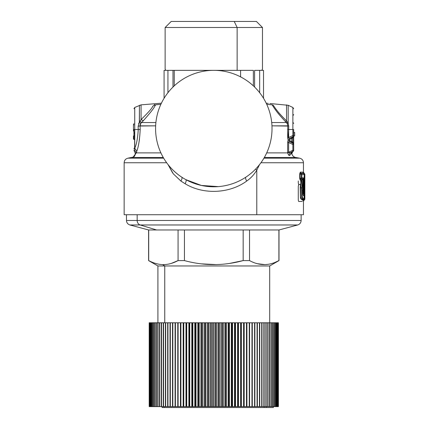 <?xml version="1.0" encoding="UTF-8"?>
<svg xmlns="http://www.w3.org/2000/svg" width="429" height="429" viewBox="0 0 429 429"><rect width="100%" height="100%" fill="white"/><g stroke="black" fill="none" stroke-linecap="round" stroke-linejoin="round"><path stroke-width="0.64" d="M134.626 135.451A1.4 1.073 180 0 1 133.928 134.529M134.626 133.247A1.4 0.896 180 0 0 133.928 134.025M134.626 132.486A1.4 0.896 180 0 0 133.928 133.263M134.733 139.666L133.462 139.001L133.462 136.175L134.733 136.84M133.928 135.559L133.462 136.175M133.928 131.478L133.462 130.92L133.462 124.276L133.928 124.834M133.928 123.718L133.462 124.276M165.133 69.203L165.133 27.504L262.473 27.504L237.135 27.504L234.234 21.45L237.135 27.504L165.133 27.504L171.187 21.45L234.234 21.45L193.372 21.45M164.082 98.284L164.082 70.351L167.932 70.351L167.932 92.718L167.932 70.351L173 70.351L173 87.044L173 70.351L174.244 70.351L174.244 85.859L174.244 70.351L164.082 70.351L164.082 98.284M165.428 69.412L165.524 70.351L165.428 69.412M262.178 69.412L262.081 70.351L262.178 69.412M234.234 21.45L256.419 21.45L262.473 27.504L262.473 69.203M143.259 120.737L141.511 122.549L140.085 121.139L141.077 119.594C153.861 106.966 151.19 108.108 153.416 105.625C156.553 103.185 156.553 103.185 153.416 105.625L155.754 104.783C156.987 103.292 156.987 103.292 155.754 104.783L153.416 105.625C151.19 108.108 153.861 106.966 141.077 119.594L141.077 104.853L141.077 119.594L139.43 122.281L139.43 105.277L139.334 122.41M154.301 104.681L154.601 104.467M164.082 94.536L164.082 97.211M237.135 27.504L237.135 70.351L237.135 27.504M292.487 137.382L292.868 137.253L292.487 137.382M292.487 142.712L292.868 142.937M160.859 104.36L155.754 104.783C156.987 103.292 156.987 103.292 155.754 104.783C156.987 103.292 156.987 103.292 155.754 104.783C153.507 107.62 156.108 106.279 143.297 120.737L141.077 119.594L143.297 120.737L143.86 120.125M153.357 105.711L152.456 107.014M141.677 122.388L142.342 121.734M161.406 103.191L141.077 104.853L134.733 107.47L134.733 129.504L133.928 129.504L138.245 129.504C137.741 138.095 136.572 144.342 134.733 148.257L134.733 107.47L133.928 108.735M259.668 70.351L259.668 92.718L259.668 70.351L263.519 70.351L263.519 98.284L263.519 70.351L254.606 70.351L259.668 70.351M254.606 87.044L254.606 70.351L254.606 87.044M273.268 105.261L275.477 108.489C277.155 110.532 277.751 112.103 286.529 120.887L287.226 121.804L286.529 120.887L286.529 104.853L286.529 120.887C277.751 112.103 277.155 110.532 275.477 108.489L273.257 105.244C270.946 103.298 270.946 103.298 273.257 105.244C270.946 103.298 270.946 103.298 273.257 105.244L272.083 104.799C270.678 103.335 270.678 103.335 272.083 104.799L266.747 104.36L272.083 104.799C270.672 103.335 270.672 103.335 272.083 104.799L273.198 105.244M293.677 108.735L292.868 107.47L292.868 135.543L288.642 137.511L292.868 135.543A1.4 0.542 65 0 1 292.868 136.808L289.736 138.272C288.862 138.701 288.497 138.449 288.642 137.511L288.642 129.504L293.677 129.504L293.677 135.543A1.4 1.4 0 0 1 292.868 136.808A1.4 1.4 0 0 0 293.677 135.543L292.868 135.543L293.677 135.543L293.677 137.655L292.868 137.655L292.868 107.47L288.17 105.277L288.17 123.445L288.17 105.277L269.862 103.512M253.362 70.351L174.244 70.351L240.594 70.351L240.594 76.888L240.594 70.351L253.362 70.351L253.362 85.859L253.362 70.351M278.534 113.824L280.18 115.787M276.823 110.253L276.464 109.797M290.857 152.617L290.787 153.196L291.672 151.753L291.72 152.07L290.294 152.74L292.868 151.534L292.868 150.268L293.677 150.268A1.4 1.4 0 0 1 292.868 151.534A1.4 1.4 0 0 0 293.677 150.268L293.677 144.471A1.4 1.4 0 0 0 292.868 143.206L292.868 142.358L293.677 142.358L293.677 144.471L292.868 144.471L292.868 143.206A1.4 1.4 0 0 1 293.677 144.471L293.677 150.268L292.868 150.268L292.868 144.471L293.677 144.471L293.677 142.358L292.873 142.364M275.509 108.532L276.265 109.54M281.88 116.136L284.62 118.994M287.258 121.841L286.518 122.458M140.101 125L140.471 123.842M140.648 123.536L140.085 125.842L138.138 126.298L138.245 129.504L134.733 129.504L134.572 149.952C134.229 151.587 134.229 151.587 134.572 149.952L134.572 149.941M139.291 122.469L138.621 123.622M143.704 120.297L143.297 120.737C156.108 106.279 153.507 107.625 155.754 104.783M142.171 121.906L141.602 122.463M139.43 122.281L138.138 126.298L139.43 122.281L140.809 123.305L139.43 122.281L140.085 121.139L141.511 122.549L140.809 123.305L143.297 120.737M155.893 122.549L141.511 122.549L155.893 122.549M292.868 137.655L292.846 143.195L291.741 141.49L292.846 142.348L292.846 143.195A0.933 0.365 115 0 1 292.846 142.348L292.868 137.655L293.677 137.655L293.677 142.358L293.677 129.504L288.642 129.504L288.749 126.083L287.768 125.842L288.749 126.083L288.17 123.445L286.529 120.887L285.408 121.557C276.63 112.13 276.019 110.457 274.329 108.269L272.083 104.799L274.329 108.269C276.019 110.457 276.63 112.13 285.408 121.557L286.529 120.887M293.028 142.873L293.028 143.163M292.846 137.661A0.933 0.365 65 0 1 292.846 136.819L292.846 137.661M293.028 136.846L293.028 137.135M266.195 103.191L268.318 103.373M287.366 123.831L287.768 125.842L287.366 123.831L288.17 123.445L288.749 126.083L288.642 129.504L287.666 129.504L288.642 129.504L288.642 137.511L287.666 137.511L288.642 137.511C288.497 138.449 288.862 138.701 289.736 138.272L288.733 139.961C288.181 140.278 287.827 139.463 287.666 137.511L287.768 125.842L287.366 123.831L286.39 122.549L271.707 122.549L286.39 122.549L287.226 121.804L288.17 123.445L287.366 123.831L285.408 121.557M280.019 115.599L277.627 112.693M133.928 139.618L133.928 129.504M139.071 141.827L139.538 138.862M134.572 149.952C134.229 151.587 134.229 151.587 134.572 149.952L136.272 152.885L136.835 151.131L134.733 148.257C136.572 144.342 137.741 138.09 138.245 129.504L140.186 129.504C139.709 139.307 138.594 146.52 136.835 151.131L136.272 152.885L134.572 149.952L134.733 148.257L136.835 151.131C138.588 146.52 139.709 139.307 140.186 129.504L138.245 129.504L138.138 126.298L140.085 125.842L140.186 129.504L140.085 125.842L140.937 123.144M140.085 125.842L155.647 125.842L140.095 126.029M292.653 143.104L291.581 141.414L291.355 142.476L291.581 141.414L292.868 143.206A1.4 0.542 115 0 1 292.868 144.471L288.642 142.498C288.497 141.565 288.862 141.313 289.736 141.742L292.868 143.206L289.736 141.742L291.586 142.605L290.54 140.916L290.873 141.972L290.54 140.916L291.586 142.605L290.824 141.935M289.736 141.742C288.862 141.313 288.497 141.565 288.642 142.498L292.868 144.471L292.868 150.268L288.642 152.241L288.642 142.498L287.666 142.498C287.827 140.551 288.181 139.736 288.733 140.052L290.54 140.916L288.733 140.052L289.736 141.742L288.733 140.052C288.181 139.736 287.827 140.551 287.666 142.498L288.642 142.498L288.642 152.241L292.868 150.268A1.4 0.542 65 0 1 292.868 151.534L290.294 152.74L287.666 152.241L287.666 142.498L287.666 152.241L288.642 152.241L287.693 152.885L287.666 152.241L287.693 152.885L288.561 152.558L290.294 152.74C289.237 153.405 289.001 154.311 289.586 155.454C289.001 154.311 289.237 153.405 290.294 152.74M291.747 141.522L292.787 143.163L292.819 137.677L291.741 138.524L292.787 136.851L292.819 137.677L292.846 136.819L291.747 138.497M287.757 126.067L271.954 125.842L287.768 125.842L287.666 137.511C287.827 139.463 288.181 140.278 288.733 139.961L290.54 139.098L291.586 137.409L290.54 139.098L290.873 138.036L290.54 139.098L288.733 139.961L289.736 138.272L292.868 136.808M304.504 173.911L304.842 174.63L304.842 198.943L304.842 174.63L303.459 172.158L303.459 162.752L260.929 162.752L303.459 162.752C303.282 160.296 302 158.768 299.608 158.167L263.937 158.167L299.608 158.167L295.661 157.47L264.339 157.47L295.661 157.47C293.5 156.96 292.224 155.609 291.843 153.421L291.704 152.885L291.843 153.421L292.884 151.528L291.64 153.593L292.685 151.619L292.267 151.598M288.642 129.408L288.653 128.544M287.666 129.504L288.159 137.511M288.722 126.582L288.669 127.939M136.272 152.885L160.902 152.885L136.272 152.885L133.162 157.073L134.395 156.344L136.835 151.131M134.336 151.056L133.928 150.268M291.425 152.885L291.355 152.295L291.425 152.885L291.747 152.059L291.425 152.885L290.894 152.885L291.425 152.885L291.64 153.593L291.425 152.885M291.581 138.599L291.355 137.537L291.581 138.599L292.653 136.91L291.581 138.599M287.768 125.842L288.749 126.083M291.741 141.49L291.741 138.524L291.741 141.49M292.819 142.331L292.058 141.988M292.111 137.988L292.819 137.677L292.819 142.337M293.677 132.411L294.691 132.411L294.691 135.929L293.624 135.929M301.689 187.993L302.15 188.487C300.804 197.597 304.681 203.872 304.333 192.911L303.909 193.409C303.78 198.332 302.134 194.509 302.761 190.294L304.333 174.63A1.4 1.389 -89.5 0 0 303.839 173.563L301.394 173.563L301.394 178.855L302.702 178.855L302.102 179.236L300.627 187.586L300.182 187.092L300.423 198.52L302.67 200.273L300.423 198.52L300.182 187.092L300.627 187.586L301.957 179.869L302.954 179.225L302.102 179.762L302.102 179.236L302.702 178.855L301.394 178.855L301.844 177.81L303.174 177.799L302.702 178.855C303.26 178.539 303.346 178.657 302.954 179.225L301.689 187.993L300.627 187.586L300.584 196.729L302.665 200.279L300.584 196.734L300.627 187.586L301.689 187.993L301.662 196.326L303.046 199.957L301.662 196.326L301.689 187.993L302.954 179.225C303.346 178.657 303.26 178.539 302.702 178.855L303.174 177.799L303.432 179.746L303.174 177.799L301.394 177.81L301.394 173.563L303.839 173.563L304.333 174.63L301.844 174.608L301.394 173.563A1.4 1.351 90.5 0 1 301.844 174.608L301.394 174.608L301.844 174.608L301.844 177.81A1.4 1.351 89.5 0 1 301.394 178.855L301.394 177.81L301.844 177.81L301.844 174.608L304.333 174.63L302.649 193.018M291.72 152.07L290.765 154.343L290.862 152.885L290.765 154.343L289.586 155.454C288.98 155.775 288.352 154.917 287.693 152.885L266.699 152.885L287.693 152.885C288.352 154.917 288.98 155.775 289.586 155.454M291.843 153.421L292.884 151.528M163.261 157.47L131.939 157.47L163.261 157.47M218.323 186.615L201.378 185.446L185.891 179.66A58.215 58.215 0 0 1 162.709 100.659A58.215 58.215 0 0 1 241.715 77.477A58.215 58.215 0 0 1 264.891 156.483A58.215 58.215 0 0 1 185.891 179.66A58.215 58.215 0 0 0 264.891 156.483A58.215 58.215 0 0 0 241.715 77.477A58.215 58.215 0 0 0 162.709 100.659A58.215 58.215 0 0 0 185.891 179.66C186.422 180.164 186.175 181.526 185.146 183.751L180.92 181.076L173.311 173.831L168.055 164.58L172.656 172.957M304.504 199.447L304.343 198.943L304.842 198.943L304.343 198.943L304.343 173.563L303.437 172.158L303.727 173.45L304.343 173.563A1.4 1.4 90.5 0 1 304.842 174.63L304.343 174.63L304.504 174.131M304.343 173.563L304.327 200.016L304.826 198.943A1.4 1.4 89.5 0 1 304.343 200.016L304.853 198.943L304.853 174.63L304.343 173.563L304.343 174.63L304.842 174.63M245.887 177.15L245.828 177.188C245.291 177.735 245.576 179.032 246.68 181.076C250.809 178.196 254.177 174.555 256.783 170.163L255.625 169.064L256.783 170.163L256.783 214.731L303.459 214.731L303.459 201.421L303.957 200.348L303.437 201.421L303.936 200.348L303.871 199.335L304.343 198.943L303.871 199.335L303.925 200.348L304.504 199.667M302.681 200.268L303.046 199.957C303.882 198.37 303.909 200.67 304.338 192.921L303.839 193.018L304.333 192.911A1.4 1.389 -89.5 0 0 303.839 191.843L303.941 191.94M303.909 193.409L303.421 193.104L303.909 193.409L304.011 192.905L303.523 191.843L304.333 192.911C304.681 203.872 300.804 197.597 302.15 188.487L303.432 179.746L302.15 188.487M304.338 192.921L303.893 191.881L303.523 191.843L303.421 193.104L303.523 191.843L304.333 192.911M304.333 174.63L303.839 174.737L304.343 174.63L304.199 178.051L302.783 190.497L302.777 194.664M301.952 179.869L301.346 180.293L302.102 179.236L300.777 179.268L301.394 178.855L300.777 179.268L300.155 178.641L301.394 177.81L300.155 178.641L300.155 173.783L301.394 174.608L300.155 173.783L300.777 173.15L301.394 173.563L300.777 173.15L303.464 173.214L303.941 173.659M302.954 179.225L303.432 179.746M163.669 158.167L127.992 158.167L163.669 158.167M181.778 177.188L181.778 177.188C182.314 177.735 182.03 179.032 180.92 181.076C182.03 179.032 182.314 177.735 181.778 177.188L181.746 177.166M303.378 200.885L303.373 199.335L303.871 199.335L303.871 198.445L303.871 199.335L303.539 199.335M303.871 191.865L303.871 181.687L303.871 191.865M303.839 191.843L303.442 191.473L303.839 191.843M303.115 190.991L302.976 190.428L302.611 190.422L302.976 190.428L303.464 191.495L303.099 191.49L302.611 192.905L303.421 193.104L302.611 192.905L303.099 191.49L303.523 191.843L303.121 191.05M303.421 193.104L302.922 194.723L303.421 193.104M304.338 174.641L303.442 173.193L300.777 173.15L300.327 172.109L302.976 172.147L303.121 172.769M157.915 322.785L157.915 265.964L148.595 260.585L148.595 229.976L129.928 224.973L140.192 224.973L156.58 229.976L148.595 229.976L148.702 260.585C153.405 263.095 158.07 264.441 162.698 264.613C158.07 264.441 153.405 263.095 148.702 260.585L148.702 229.976L178.067 229.976L178.067 260.585C172.898 263.358 167.777 264.698 162.698 264.613L164.752 265.964L269.691 265.964L157.915 265.964L164.752 265.964L164.752 322.785L164.752 265.964L162.698 264.613C167.777 264.698 172.898 263.358 178.067 260.585L184.438 260.585L178.067 260.585L178.067 229.976L184.438 229.976L184.438 260.585C204.011 265.926 223.589 265.926 243.168 260.585L249.539 260.585C259.325 265.926 269.112 265.926 278.904 260.585L278.904 229.976L278.904 260.585C269.112 265.926 259.325 265.926 249.539 260.585L249.539 229.976L249.539 260.585L243.168 260.585L243.168 229.976L243.168 260.585C223.589 265.926 204.011 265.926 184.438 260.585L184.438 229.976L279.006 229.976L156.58 229.976L140.192 224.973L297.678 224.973L140.192 224.973A4.66 4.086 -90 0 1 137.167 220.474A4.66 4.086 90 0 0 140.192 224.973L129.928 224.973C127.762 224.249 126.614 222.753 126.475 220.474L137.167 220.474L137.167 214.731L137.167 220.474L301.126 220.474L126.475 220.474L126.475 214.731L256.783 214.731L256.783 170.163L259.545 164.58L256.783 170.163C254.177 174.555 250.809 178.196 246.68 181.076C229.687 193.602 203.421 194.927 185.146 183.751C186.175 181.526 186.422 180.164 185.891 179.66L188.293 180.904M239.468 180.823L239.784 180.668M166.672 162.752L124.147 162.752L166.672 162.752M298.278 180.968L298.278 182.786C298.412 184.009 298.659 184.54 299.018 184.373L300.177 184.357M299.018 184.894C298.659 184.727 298.412 185.258 298.278 186.481L298.278 199.903C298.412 201.126 298.659 201.657 299.018 201.491L302.311 201.437M303.437 172.158L303.405 172.463M303.373 191.398L303.373 186.132L303.373 191.398M303.115 172.71L302.976 172.147L300.327 172.109L300.777 173.15L299.715 173.783L300.327 172.109L299.715 173.783L300.155 173.783L300.155 178.641L299.715 178.641L299.715 173.783L299.715 178.641L300.777 179.268L300.327 180.314L299.715 178.641L300.327 180.314L300.777 179.268L302.102 179.236L301.346 180.293L300.327 180.314L301.346 180.293L300.182 187.092L301.346 180.293M303.099 191.49L302.724 190.969L303.099 191.49M180.92 181.076L185.146 183.751C203.421 194.927 229.681 193.602 246.68 181.076M256.783 214.731L124.147 214.731L124.147 162.752C124.324 160.296 125.606 158.768 127.992 158.167L133.162 157.073C135.478 155.491 135.854 153.539 134.293 151.212M300.729 182.159L300.799 180.33M303.373 199.335L303.426 201.421M302.365 190.347L301.85 190.353L302.365 190.347M183.778 322.785L149.313 322.785L185.977 322.785L183.778 322.785L183.778 406.617L183.778 322.785M278.282 322.785L278.282 406.617L278.4 322.785L185.977 322.785L185.977 406.617L183.419 406.617L183.419 322.785L183.419 406.617L183.322 322.785L183.322 406.617L183.167 322.785L183.167 406.617L180.899 406.617L180.899 322.785L180.899 406.617L180.555 406.617L180.555 322.785L180.555 406.617L180.443 322.785L180.443 406.617L178.11 406.617L178.11 322.785L178.11 406.617L177.778 406.617L177.778 322.785L177.778 406.617L175.413 406.617L175.413 322.785L175.413 406.617L175.091 406.617L175.091 322.785L175.091 406.617L172.817 406.617L172.817 322.785L172.817 406.617L172.506 406.617L172.506 322.785L172.506 406.617L170.329 406.617L170.329 322.785L170.329 406.617L170.029 406.617L170.034 322.785M263.862 322.785L263.862 406.617L261.722 406.617L261.722 322.785L265.873 322.785L265.873 406.617L265.873 322.785L267.75 322.785L267.75 406.617L267.75 322.785L269.482 322.785L269.482 406.617L269.482 322.785L271.069 322.785L271.069 406.617L271.069 322.785L272.512 322.785L272.512 406.617L272.512 322.785L273.799 322.785L273.799 406.617L273.799 322.785L274.925 322.785L274.925 406.617L274.925 322.785L275.895 322.785L275.895 406.617L275.895 322.785L276.705 322.785L276.705 406.617L276.705 322.785L277.349 322.785L277.349 406.617L277.349 322.785L277.826 322.785L277.826 406.617L277.826 322.785L278.137 322.785L278.137 406.617L263.862 406.617L263.862 322.785L265.036 322.785M265.133 322.785L266.768 322.785M266.859 322.785L268.366 322.785M165.433 406.617L170.029 406.617L167.953 406.617L167.953 322.785L167.953 406.617L167.664 406.617L167.669 322.785L167.664 406.617L165.696 406.617L165.696 322.785L165.696 406.617L165.417 406.617L165.433 322.785M163.315 406.617L165.417 406.617L163.567 406.617L163.567 322.785L163.299 406.617L163.315 322.785M161.331 406.617L163.299 406.617L161.567 406.617L161.567 322.785L161.315 406.617L161.331 322.785M159.486 406.617L161.315 406.617L159.706 406.617L159.706 322.785L159.459 406.617L159.486 322.785M157.781 406.617L159.459 406.617L157.985 406.617L157.985 322.785L157.749 406.617L157.781 322.785M156.226 406.617L157.749 406.617L156.408 406.617L156.408 322.785L156.188 406.617L156.226 322.785M154.815 406.617L156.188 406.617L154.982 406.617L154.982 322.785L154.772 406.617L154.815 322.785M153.561 406.617L154.772 406.617L153.705 406.617L153.705 322.785L153.507 406.617L153.561 322.785M152.467 406.617L153.507 406.617L152.59 406.617L152.59 322.785L152.402 406.617L152.467 322.785M151.528 406.617L152.402 406.617L151.635 406.617L151.635 322.785L151.458 406.617L151.528 322.785M150.751 406.617L151.458 406.617L150.836 406.617L150.836 322.785L150.676 406.617L150.751 322.785M150.145 406.617L150.676 406.617L150.209 406.617L150.209 322.785L150.059 406.617L150.145 322.785M149.7 406.617L150.059 406.617L149.742 406.617L149.742 322.785L149.603 406.617L149.7 322.785M149.421 406.617L149.421 322.785M149.319 406.617L149.195 322.785L149.319 406.617M278.164 322.785L278.287 406.617M277.874 322.785L277.874 406.617L278.164 406.617M277.418 322.785L277.418 406.617L277.874 406.617M276.791 322.785L276.791 406.617L277.418 406.617M276.003 322.785L276.003 406.617L276.791 406.617M275.053 322.785L275.053 406.617L276.003 406.617M273.943 322.785L273.943 406.617L275.053 406.617M272.678 322.785L272.678 406.617L273.943 406.617M271.257 322.785L271.257 406.617L272.678 406.617M301.126 214.731L301.126 220.474C300.992 222.753 299.839 224.249 297.678 224.973L279.006 229.976L279.006 260.585L269.691 265.964L269.685 406.617L271.257 406.617M267.969 322.785L267.969 406.617L269.685 406.617M266.109 322.785L266.109 406.617L267.969 406.617M264.114 322.785L264.114 406.617L266.109 406.617M261.99 322.785L261.99 406.617L264.114 406.617M259.738 322.785L259.738 406.617L261.722 406.617L259.454 406.617L259.454 322.785L261.722 322.785L261.99 406.617M252.29 322.785L252.29 406.617L254.569 406.617L251.968 406.617L251.968 322.785L254.569 322.785L254.569 406.617L254.885 406.617L254.885 322.785L254.885 406.617L257.068 406.617L254.569 406.617L254.569 322.785L257.068 322.785L257.068 406.617L257.368 406.617L257.373 322.785L257.368 406.617L259.454 406.617L257.068 406.617L257.068 322.785L259.454 322.785L259.454 406.617L259.738 406.617M170.034 406.617L186.138 406.617L185.977 322.785L186.138 406.617L186.138 322.785L186.363 406.617L186.728 406.617L186.363 406.617L186.363 322.785L186.728 322.785L186.728 406.617L188.873 406.617L186.728 406.617L186.728 322.785L188.873 322.785L188.873 406.617L188.873 322.785L189.023 406.617L189.382 406.617L189.023 406.617L189.023 322.785L189.382 322.785L189.382 406.617L189.752 406.617L189.382 406.617L189.382 322.785L189.752 322.785L189.752 406.617L191.801 406.617L189.752 406.617L189.752 322.785L191.801 322.785L191.801 406.617L191.801 322.785L191.967 406.617L192.46 406.617L191.967 406.617L191.967 322.785L192.46 322.785L192.46 406.617L192.841 406.617L192.46 406.617L192.46 322.785L192.841 322.785L192.841 406.617L194.804 406.617L192.841 406.617L192.841 322.785L194.804 322.785L194.804 406.617L194.804 322.785L194.97 406.617L195.592 406.617L194.97 406.617L194.97 322.785L195.592 322.785L195.592 406.617L195.983 406.617L195.592 406.617L195.592 322.785L195.983 322.785L195.983 406.617L197.855 406.617L195.983 406.617L195.983 322.785L197.855 322.785L197.855 406.617L197.855 322.785L198.026 406.617L198.777 406.617L198.026 406.617L198.026 322.785L198.777 322.785L198.777 406.617L199.169 406.617L198.777 406.617L198.777 322.785L199.169 322.785L199.169 406.617L200.949 406.617L199.169 406.617L199.169 322.785L200.949 322.785L200.949 406.617L200.949 322.785L201.121 406.617L202 406.617L201.121 406.617L201.121 322.785L202 322.785L202 406.617L202.397 406.617L202 406.617L202 322.785L202.397 322.785L202.397 406.617L204.075 406.617L202.397 406.617L202.397 322.785L204.075 322.785L204.075 406.617L204.075 322.785L204.247 406.617L205.25 406.617L204.247 406.617L204.247 322.785L205.25 322.785L205.25 406.617L205.652 406.617L205.25 406.617L205.25 322.785L205.652 322.785L205.652 406.617L207.228 406.617L205.652 406.617L205.652 322.785L207.228 322.785L207.228 406.617L207.228 322.785L207.4 406.617L208.526 406.617L207.4 406.617L207.4 322.785L208.526 322.785L208.526 406.617L208.928 406.617L208.526 406.617L208.526 322.785L208.928 322.785L208.928 406.617L210.398 406.617L208.928 406.617L208.928 322.785L210.398 322.785L210.398 406.617L210.398 322.785L210.569 406.617L211.813 406.617L210.569 406.617L210.569 322.785L211.813 322.785L211.813 406.617L212.221 406.617L211.813 406.617L211.813 322.785L212.221 322.785L212.221 406.617L213.578 406.617L212.221 406.617L212.221 322.785L213.578 322.785L213.578 406.617L213.578 322.785L213.749 406.617L215.111 406.617L213.749 406.617L213.749 322.785L215.111 322.785L215.111 406.617L215.514 406.617L215.111 406.617L215.111 322.785L215.514 322.785L215.514 406.617L216.758 406.617L215.514 406.617L215.514 322.785L216.758 322.785L216.758 406.617L216.758 322.785L216.924 406.617L218.399 406.617L216.924 406.617L216.924 322.785L218.399 322.785L218.399 406.617L218.801 406.617L218.399 406.617L218.399 322.785L218.801 322.785L218.801 406.617L219.932 406.617L218.801 406.617L218.801 322.785L219.932 322.785L219.932 406.617L219.932 322.785L220.093 406.617L221.68 406.617L220.093 406.617L220.093 322.785L221.68 322.785L221.68 406.617L222.077 406.617L221.68 406.617L221.68 322.785L222.077 322.785L222.077 406.617L223.085 406.617L222.077 406.617L222.077 322.785L223.085 322.785L223.085 406.617L223.085 322.785L223.246 406.617L224.935 406.617L223.246 406.617L223.246 322.785L224.935 322.785L224.935 406.617L225.332 406.617L224.935 406.617L224.935 322.785L225.332 322.785L225.332 406.617L226.217 406.617L225.332 406.617L225.332 322.785L226.217 322.785L226.217 406.617L226.217 322.785L226.378 406.617L228.164 406.617L226.378 406.617L226.378 322.785L228.164 322.785L228.164 406.617L228.56 406.617L228.164 406.617L228.164 322.785L228.56 322.785L228.56 406.617L229.317 406.617L228.56 406.617L228.56 322.785L229.317 322.785L229.317 406.617L229.317 322.785L229.472 406.617L231.36 406.617L229.472 406.617L229.472 322.785L231.36 322.785L231.36 406.617L231.746 406.617L231.36 406.617L231.36 322.785L231.746 322.785L231.746 406.617L232.373 406.617L231.746 406.617L231.746 322.785L232.373 322.785L232.373 406.617L232.373 322.785L232.529 406.617L234.502 406.617L232.529 406.617L232.529 322.785L234.502 322.785L234.502 406.617L234.883 406.617L234.502 406.617L234.502 322.785L234.883 322.785L234.883 406.617L235.382 406.617L234.883 406.617L234.883 322.785L235.382 322.785L235.382 406.617L235.382 322.785L235.537 406.617L237.596 406.617L235.537 406.617L235.537 322.785L237.596 322.785L237.596 406.617L237.966 406.617L237.596 406.617L237.596 322.785L237.966 322.785L237.966 406.617L238.336 406.617L237.966 406.617L237.966 322.785L238.336 322.785L238.336 406.617L238.336 322.785L238.486 406.617L240.626 406.617L238.486 406.617L238.486 322.785L240.626 322.785L240.626 406.617L240.991 406.617L240.626 406.617L240.626 322.785L240.991 322.785L240.991 406.617L240.991 322.785L241.227 406.617L241.227 322.785L241.371 406.617L243.586 406.617L241.371 406.617L241.371 322.785L243.586 322.785L243.586 406.617L243.94 406.617L243.586 406.617L243.586 322.785L243.94 322.785L243.94 406.617L243.94 322.785L244.047 406.617L244.047 322.785L244.181 406.617L246.466 406.617L244.181 406.617L244.181 322.785L246.466 322.785L246.466 406.617L246.814 406.617L246.814 322.785L246.916 406.617L246.466 406.617L246.466 322.785L246.916 322.785L246.916 406.617L249.26 406.617L246.916 406.617L246.916 322.785L249.26 322.785L249.26 406.617L249.598 406.617L249.598 322.785L249.598 406.617L251.968 406.617L249.26 406.617L249.26 322.785L251.968 322.785L251.968 406.617L252.29 406.617M266.275 407.55L264.167 407.55L264.167 406.617L264.167 407.55L164.205 407.55L164.205 406.617L164.205 407.55L162.092 407.55L162.092 406.617L162.092 407.55L273.337 407.55L273.337 406.617L273.337 407.55L266.275 407.55L266.275 406.617L266.275 407.55M171.573 263.315L178.035 260.601M257.411 263.712L264.908 264.613L268.195 264.307M275.531 262.173L278.904 260.585M256.832 263.556L256.215 263.374M178.024 260.607L171.375 263.379M201.169 263.84L216.414 264.586M229.842 263.368L243.168 260.585M292.412 142.696L292.964 143.013M134.733 147.522L133.928 148.788M292.868 122.195L293.677 123.461M292.868 115.803L293.677 114.532M291.586 137.409L290.824 138.079M303.893 191.881L303.105 191.018M303.893 173.606L303.105 172.737M243.645 178.555L241.827 179.601M170.029 322.785L170.029 406.617M165.417 322.785L165.417 406.617M163.299 322.785L163.299 406.617M161.315 322.785L161.315 406.617M159.459 322.785L159.459 406.617M157.749 322.785L157.749 406.617M156.188 322.785L156.188 406.617M154.772 322.785L154.772 406.617M153.507 322.785L153.507 406.617M152.402 322.785L152.402 406.617M151.458 322.785L151.458 406.617M150.676 322.785L150.676 406.617M150.059 322.785L150.059 406.617M149.603 322.785L149.603 406.617M149.195 322.785L149.195 406.617M278.4 322.785L278.4 406.617M278.271 322.785L278.271 406.617M277.965 322.785L277.965 406.617M277.499 322.785L277.499 406.617M276.866 322.785L276.866 406.617M276.072 322.785L276.072 406.617M275.112 322.785L275.112 406.617M273.992 322.785L273.992 406.617M272.721 322.785L272.721 406.617M271.294 322.785L271.294 406.617M269.718 322.785L269.718 406.617M267.991 322.785L267.991 406.617M266.13 322.785L266.13 406.617M264.13 322.785L264.13 406.617M262.001 322.785L262.001 406.617M259.749 322.785L259.749 406.617M252.295 322.785L252.295 406.617M235.382 322.785L235.382 406.617"/></g></svg>
